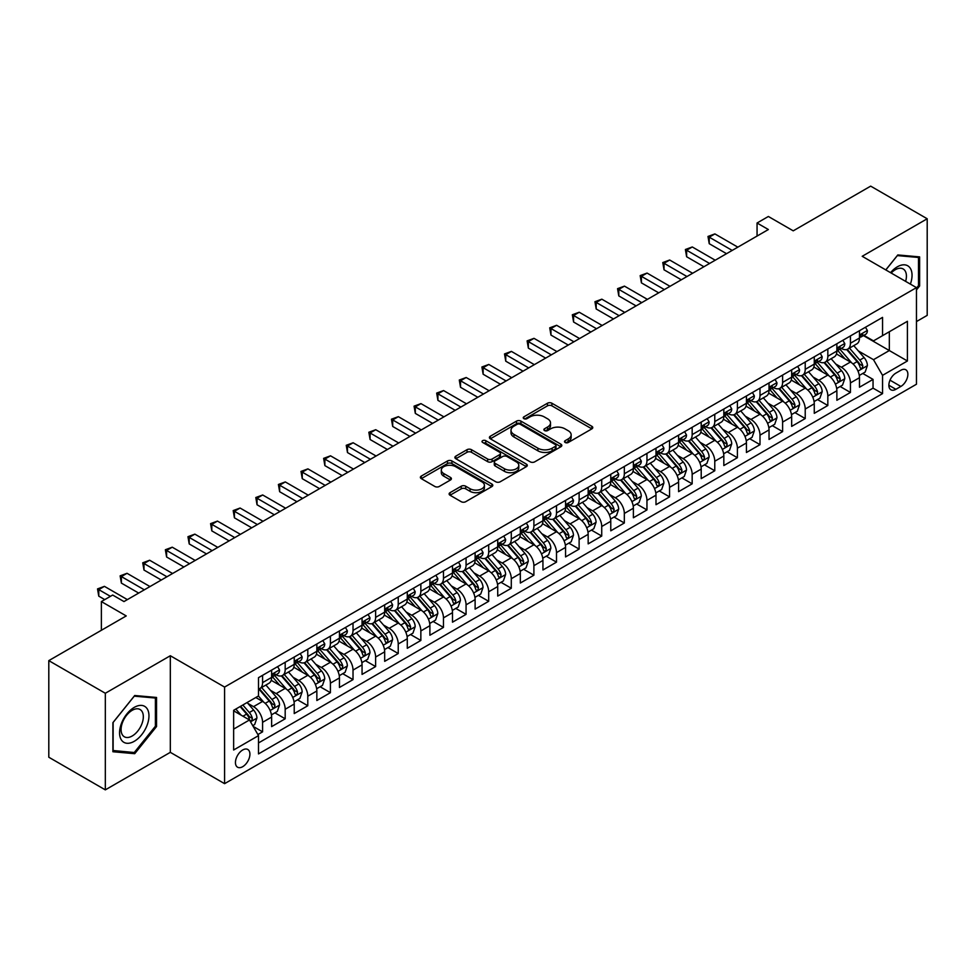 <?xml version="1.0" encoding="UTF-8"?>
<svg xmlns="http://www.w3.org/2000/svg" width="976" height="976" viewBox="0 0 976 976"><rect width="100%" height="100%" fill="white"/><g stroke="black" fill="none" stroke-linecap="round" stroke-linejoin="round"><path stroke-width="1.46" d="M565.165 442.482A2.196 1.269 0 0 0 568.276 442.482L591.846 428.867A3.135 1.818 0 0 0 592.774 427.586A3.135 1.818 0 0 0 591.846 426.305L551.904 403.234A3.135 1.818 0 0 0 547.463 403.234L523.88 416.85A2.196 1.269 0 0 0 523.246 417.752A2.196 1.269 0 0 0 523.88 418.643A2.196 1.269 0 0 0 526.991 418.643L530.041 416.886A10.041 5.795 0 0 1 544.242 416.886L547.573 418.802A10.041 5.795 0 0 1 550.513 422.913A10.041 5.795 0 0 1 547.573 427.012L544.523 428.769A2.196 1.269 0 0 0 543.876 429.672A2.196 1.269 0 0 0 544.523 430.562A2.196 1.269 0 0 0 547.634 430.562L550.684 428.806A10.041 5.795 0 0 1 564.884 428.806L568.215 430.721A10.041 5.795 0 0 1 571.155 434.82A10.041 5.795 0 0 1 568.215 438.919L565.165 440.688A2.196 1.269 0 0 0 564.518 441.579A2.196 1.269 0 0 0 565.165 442.482L565.165 440.688M242.682 766.697A10.236 5.905 120 0 0 249.368 757.681A10.236 5.905 120 0 0 247.794 749.483A10.236 5.905 120 0 0 242.682 749.995A10.236 5.905 120 0 0 235.997 759.011A10.236 5.905 120 0 0 237.571 767.209A10.236 5.905 120 0 0 242.682 766.697M450.034 492.673A3.135 1.818 0 0 0 449.119 493.954A3.135 1.818 0 0 0 450.034 495.235L461.245 501.713A3.135 1.818 0 0 0 465.686 501.713L491.867 486.585A3.135 1.818 0 0 0 492.795 485.304A3.135 1.818 0 0 0 491.867 484.023L451.925 460.965A3.135 1.818 0 0 0 447.484 460.965L421.29 476.081A3.135 1.818 0 0 0 420.375 477.362A3.135 1.818 0 0 0 421.29 478.643L434.832 486.463A3.135 1.818 0 0 0 439.273 486.463L450.485 479.985A3.135 1.818 0 0 0 451.4 478.704A3.135 1.818 0 0 0 450.485 477.423L443.763 473.555A8.394 4.843 0 0 1 441.311 470.127A8.394 4.843 0 0 1 446.496 465.65A8.394 4.843 0 0 1 455.646 466.699L481.937 481.876A8.394 4.843 0 0 1 484.401 485.304A8.394 4.843 0 0 1 479.216 489.781A8.394 4.843 0 0 1 470.066 488.732L465.686 486.207A3.135 1.818 0 0 0 461.245 486.207L450.034 492.673L450.034 495.235L461.245 488.817L461.245 486.207M916.464 321.568L927.2 315.37L927.2 218.77L870.677 186.135L793.232 230.836L768.368 216.477L757.059 223.004L768.368 229.531L123.976 601.57L112.679 595.043L101.37 601.57L101.37 630.289M105.323 693.265L105.323 789.865L170.324 752.337L170.324 655.738L105.323 693.265L48.8 660.63L126.233 615.929L101.37 601.57M170.324 655.738L224.59 687.067L916.464 287.627L916.464 384.227L224.59 783.667L224.59 687.067M927.2 218.77L862.198 256.298L916.464 287.627M530.261 461.855A3.135 1.818 0 0 0 534.702 461.855L560.895 446.74A3.135 1.818 0 0 0 561.81 445.459A3.135 1.818 0 0 0 560.895 444.178L520.94 421.12A3.135 1.818 0 0 0 516.499 421.12L490.318 436.235A3.135 1.818 0 0 0 489.403 437.516A3.135 1.818 0 0 0 490.318 438.797L530.261 461.855M483.535 442.958A2.196 1.269 0 0 1 485.767 443.263L485.767 440.652L526.381 464.1A3.135 1.818 0 0 1 527.296 465.381A3.135 1.818 0 0 1 526.381 466.662L500.188 481.778A3.135 1.818 0 0 1 495.759 481.778L455.804 458.72L455.804 456.158A3.135 1.818 0 0 0 454.889 457.439A3.135 1.818 0 0 0 455.804 458.72M455.804 456.158L467.016 449.692A3.135 1.818 0 0 1 471.457 449.692L487.658 459.037A3.135 1.818 0 0 0 492.087 459.037L499.529 454.743A3.135 1.818 0 0 0 500.444 453.462A3.135 1.818 0 0 0 499.529 452.181L482.656 442.445A2.196 1.269 0 0 1 482.022 441.555A2.196 1.269 0 0 1 483.376 440.383A2.196 1.269 0 0 1 485.767 440.652M105.323 789.865L48.8 757.23L48.8 660.63M257.884 734.55L262.581 731.841L253.199 726.425M247.855 703.379L253.528 706.648A12.786 7.381 60 0 1 262.581 722.313L271.621 717.092L271.621 726.62L285.187 718.787L274.903 712.846M270.462 690.325L276.147 693.594A12.786 7.381 60 0 1 285.187 709.259L294.227 704.038L294.227 713.566L307.794 705.733L297.509 699.792M293.081 677.271L298.754 680.54A12.786 7.381 60 0 1 307.794 696.205L316.846 690.984L316.846 700.512L330.413 692.679L320.116 686.75M315.687 664.217L321.36 667.486A12.786 7.381 60 0 1 330.413 683.151L339.453 677.93L339.453 687.458L353.019 679.625L342.735 673.696M338.294 651.163L343.979 654.432A12.786 7.381 60 0 1 353.019 670.097L362.059 664.876L362.059 674.404L375.626 666.571L365.341 660.642M360.913 638.109L366.586 641.378A12.786 7.381 60 0 1 375.626 657.043L384.678 651.822L384.678 661.35L398.232 653.517L387.948 647.588M383.519 625.055L389.192 628.324A12.786 7.381 60 0 1 398.232 643.989L407.285 638.768L407.285 648.296L420.851 640.463L410.567 634.534M406.126 612.001L411.799 615.27A12.786 7.381 60 0 1 420.851 630.935L429.891 625.714L429.891 635.242L443.458 627.409L433.173 621.48M428.732 598.947L434.418 602.216A12.786 7.381 60 0 1 443.458 617.881L452.498 612.66L452.498 622.188L466.064 614.355L455.78 608.426M451.351 585.893L457.024 589.162A12.786 7.381 60 0 1 466.064 604.827L475.117 599.606L475.117 609.134L488.683 601.301L478.386 595.372M473.958 572.839L479.631 576.108A12.786 7.381 60 0 1 488.683 591.773L497.723 586.552L497.723 596.08L511.29 588.26L501.005 582.318M496.564 559.785L502.25 563.054A12.786 7.381 60 0 1 511.29 578.719L520.33 573.498L520.33 583.038L533.896 575.206L523.612 569.264M519.183 546.731L524.856 550A12.786 7.381 60 0 1 533.896 565.665L542.937 560.444L542.937 569.984L556.503 562.152L546.218 556.21M541.79 533.677L547.463 536.946A12.786 7.381 60 0 1 556.503 552.611L565.555 547.39L565.555 556.93L579.122 549.098L568.825 543.156M564.396 520.623L570.069 523.892A12.786 7.381 60 0 1 579.122 539.557L588.162 534.336L588.162 543.876L601.728 536.044L591.444 530.102M587.003 507.569L592.688 510.838A12.786 7.381 60 0 1 601.728 526.503L610.769 521.282L610.769 530.822L624.335 522.99L614.05 517.048M609.622 494.515L615.295 497.784A12.786 7.381 60 0 1 624.335 513.449L633.387 508.228L633.387 517.768L646.954 509.936L636.657 503.994M632.228 481.461L637.901 484.743A12.786 7.381 60 0 1 646.954 500.407L655.994 495.186L655.994 504.714L669.56 496.882L659.276 490.94M654.835 468.407L660.52 471.689A12.786 7.381 60 0 1 669.56 487.353L678.601 482.132L678.601 491.66L692.167 483.828L681.882 477.886M677.454 455.353L683.127 458.635A12.786 7.381 60 0 1 692.167 474.299L701.207 469.078L701.207 478.606L714.774 470.774L704.489 464.832M700.06 442.299L705.733 445.581A12.786 7.381 60 0 1 714.774 461.245L723.826 456.024L723.826 465.552L737.392 457.72L727.096 451.778M722.667 429.245L728.34 432.527A12.786 7.381 60 0 1 737.392 448.191L746.433 442.97L746.433 452.498L759.999 444.666L749.714 438.724M745.274 416.191L750.959 419.473A12.786 7.381 60 0 1 759.999 435.137L769.039 429.916L769.039 439.444L782.606 431.612L772.321 425.67M767.892 403.137L773.565 406.419A12.786 7.381 60 0 1 782.606 422.083L791.658 416.862L791.658 426.39L805.224 418.558L794.928 412.616M790.499 390.083L796.172 393.365A12.786 7.381 60 0 1 805.224 409.029L814.265 403.808L814.265 413.336L827.831 405.504L817.546 399.562M813.106 377.029L818.791 380.311A12.786 7.381 60 0 1 827.831 395.975L836.871 390.754L836.871 400.282L850.438 392.45L850.438 382.921A12.786 7.381 -120 0 0 841.397 367.257L835.712 363.975M840.153 386.508L850.438 392.45M271.621 717.092A12.786 7.381 -120 0 0 262.581 701.427L255.797 697.511M294.227 704.038A12.786 7.381 -120 0 0 285.187 688.373L271.206 680.309M316.846 690.984A12.786 7.381 -120 0 0 307.794 675.319L293.813 667.255M339.453 677.93A12.786 7.381 -120 0 0 330.413 662.265L316.431 654.201M362.059 664.876A12.786 7.381 -120 0 0 353.019 649.211L339.038 641.147M384.678 651.822A12.786 7.381 -120 0 0 375.626 636.157L361.645 628.093M407.285 638.768A12.786 7.381 -120 0 0 398.232 623.103L384.251 615.039M429.891 625.714A12.786 7.381 -120 0 0 420.851 610.049L406.87 601.985M452.498 612.66A12.786 7.381 -120 0 0 443.458 596.995L429.477 588.931M475.117 599.606A12.786 7.381 -120 0 0 466.064 583.941L452.083 575.877M497.723 586.552A12.786 7.381 -120 0 0 488.683 570.887L474.69 562.823M520.33 573.498A12.786 7.381 -120 0 0 511.29 557.833L497.309 549.769M542.937 560.444A12.786 7.381 -120 0 0 533.896 544.779L519.915 536.715M565.555 547.39A12.786 7.381 -120 0 0 556.503 531.725L542.522 523.661M588.162 534.336A12.786 7.381 -120 0 0 579.122 518.671L565.141 510.607M610.769 521.282A12.786 7.381 -120 0 0 601.728 505.617L587.747 497.553M633.387 508.228A12.786 7.381 -120 0 0 624.335 492.575L610.354 484.499M655.994 495.186A12.786 7.381 -120 0 0 646.954 479.521L632.96 471.445M678.601 482.132A12.786 7.381 -120 0 0 669.56 466.467L655.579 458.391M701.207 469.078A12.786 7.381 -120 0 0 692.167 453.413L678.186 445.337M723.826 456.024A12.786 7.381 -120 0 0 714.774 440.359L700.792 432.283M746.433 442.97A12.786 7.381 -120 0 0 737.392 427.305L723.411 419.229M769.039 429.916A12.786 7.381 -120 0 0 759.999 414.251L746.018 406.175M791.658 416.862A12.786 7.381 -120 0 0 782.606 401.197L768.624 393.121M814.265 403.808A12.786 7.381 -120 0 0 805.224 388.143L791.231 380.067M836.871 390.754A12.786 7.381 -120 0 0 827.831 375.089L813.85 367.013M900.86 370.258L895.883 373.125A9.906 5.722 120 0 0 889.404 381.86A9.906 5.722 120 0 0 890.929 389.802A9.906 5.722 120 0 0 895.883 389.314L900.86 386.447A9.906 5.722 120 0 0 907.338 377.712A9.906 5.722 120 0 0 905.813 369.77A9.906 5.722 120 0 0 900.86 370.258M233.642 729.109L249.466 719.971L258.506 735.636L258.506 753.911L882.548 393.621L882.548 375.345L873.496 359.68L858.331 350.921M258.506 735.636L233.642 749.995L233.642 710.308L258.506 695.949L258.506 677.673L882.548 317.383L882.548 335.659L907.412 321.299L907.412 360.986L882.548 375.345M276.025 674.733L276.147 674.794A12.786 7.381 60 0 0 282.54 675.429L291.58 670.207A12.786 7.381 -120 0 0 294.227 664.351L294.227 657.043M298.632 661.679L298.754 661.74A12.786 7.381 60 0 0 305.146 662.375L314.199 657.153A12.786 7.381 -120 0 0 316.846 651.297L316.846 643.989M321.25 648.625L321.36 648.686A12.786 7.381 60 0 0 327.753 649.321L336.805 644.099A12.786 7.381 -120 0 0 339.453 638.243L339.453 630.935M343.857 635.571L343.979 635.632A12.786 7.381 60 0 0 350.372 636.267L359.412 631.045A12.786 7.381 -120 0 0 362.059 625.189L362.059 617.881M366.464 622.517L366.586 622.59A12.786 7.381 60 0 0 372.978 623.213L382.019 617.991A12.786 7.381 -120 0 0 384.678 612.147L384.678 604.827M389.07 609.463L389.192 609.536A12.786 7.381 60 0 0 395.585 610.159L404.637 604.937A12.786 7.381 -120 0 0 407.285 599.093L407.285 591.773M411.689 596.409L411.799 596.482A12.786 7.381 60 0 0 418.204 597.105L427.244 591.883A12.786 7.381 -120 0 0 429.891 586.039L429.891 578.719M434.296 583.355L434.418 583.428A12.786 7.381 60 0 0 440.81 584.051L449.851 578.829A12.786 7.381 -120 0 0 452.498 572.985L452.498 565.665M456.902 570.301L457.024 570.374A12.786 7.381 60 0 0 463.417 571.009L472.469 565.787A12.786 7.381 -120 0 0 475.117 559.931L475.117 552.611M479.521 557.247L479.631 557.32A12.786 7.381 60 0 0 486.024 557.955L495.076 552.733A12.786 7.381 -120 0 0 497.723 546.877L497.723 539.557M502.128 544.193L502.25 544.266A12.786 7.381 60 0 0 508.642 544.901L517.683 539.679A12.786 7.381 -120 0 0 520.33 533.823L520.33 526.503M524.734 531.139L524.856 531.212A12.786 7.381 60 0 0 531.249 531.847L540.289 526.625A12.786 7.381 -120 0 0 542.937 520.769L542.937 513.449M547.341 518.085L547.463 518.158A12.786 7.381 60 0 0 553.856 518.793L562.908 513.571A12.786 7.381 -120 0 0 565.555 507.715L565.555 500.395M569.96 505.031L570.069 505.104A12.786 7.381 60 0 0 576.474 505.739L585.515 500.517A12.786 7.381 -120 0 0 588.162 494.661L588.162 487.341M592.566 491.977L592.688 492.05A12.786 7.381 60 0 0 599.081 492.685L608.121 487.463A12.786 7.381 -120 0 0 610.769 481.607L610.769 474.287M615.173 478.923L615.295 478.996A12.786 7.381 60 0 0 621.688 479.631L630.728 474.409A12.786 7.381 -120 0 0 633.387 468.553L633.387 461.233M637.792 465.869L637.901 465.942A12.786 7.381 60 0 0 644.294 466.577L653.347 461.355A12.786 7.381 -120 0 0 655.994 455.499L655.994 448.191M660.398 452.815L660.52 452.888A12.786 7.381 60 0 0 666.913 453.523L675.953 448.301A12.786 7.381 -120 0 0 678.601 442.445L678.601 435.137M683.005 439.761L683.127 439.834A12.786 7.381 60 0 0 689.52 440.469L698.56 435.247A12.786 7.381 -120 0 0 701.207 429.391L701.207 422.083M705.611 426.707L705.733 426.78A12.786 7.381 60 0 0 712.126 427.415L721.179 422.193A12.786 7.381 -120 0 0 723.826 416.337L723.826 409.029M728.23 413.653L728.34 413.726A12.786 7.381 60 0 0 734.745 414.361L743.785 409.139A12.786 7.381 -120 0 0 746.433 403.283L746.433 395.975M750.837 400.599L750.959 400.672A12.786 7.381 60 0 0 757.352 401.307L766.392 396.085A12.786 7.381 -120 0 0 769.039 390.229L769.039 382.921M773.443 387.545L773.565 387.618A12.786 7.381 60 0 0 779.958 388.253L788.998 383.031A12.786 7.381 -120 0 0 791.658 377.175L791.658 369.867M796.062 374.491L796.172 374.564A12.786 7.381 60 0 0 802.565 375.199L811.617 369.977A12.786 7.381 -120 0 0 814.265 364.121L814.265 356.813M818.669 361.437L818.791 361.51A12.786 7.381 60 0 0 825.184 362.145L834.224 356.923A12.786 7.381 -120 0 0 836.871 351.067L836.871 343.759M258.506 742.943L873.044 388.143L873.044 379.396L859.478 387.228L859.478 377.7A12.786 7.381 -120 0 0 850.438 362.035L836.456 353.959M841.275 348.383L841.397 348.456A12.786 7.381 -120 0 0 847.79 349.091A12.786 7.381 -120 0 0 850.438 343.235L850.438 335.927M847.79 349.091L856.83 343.869A12.786 7.381 -120 0 0 859.478 338.013L859.478 330.705M262.581 675.319L262.581 682.627A12.786 7.381 60 0 1 259.933 688.483A12.786 7.381 60 0 1 258.506 689.007M259.933 688.483L268.973 683.261A12.786 7.381 -120 0 0 271.621 677.405L271.621 670.097M285.187 662.265L285.187 669.573A12.786 7.381 60 0 1 282.54 675.429M307.794 649.211L307.794 656.519A12.786 7.381 60 0 1 305.146 662.375M330.413 636.157L330.413 643.465A12.786 7.381 60 0 1 327.753 649.321M353.019 623.103L353.019 630.411A12.786 7.381 60 0 1 350.372 636.267M375.626 610.049L375.626 617.369A12.786 7.381 60 0 1 372.978 623.213M398.232 596.995L398.232 604.315A12.786 7.381 60 0 1 395.585 610.159M420.851 583.941L420.851 591.261A12.786 7.381 60 0 1 418.204 597.105M443.458 570.887L443.458 578.207A12.786 7.381 60 0 1 440.81 584.051M466.064 557.833L466.064 565.153A12.786 7.381 60 0 1 463.417 571.009M488.683 544.779L488.683 552.099A12.786 7.381 60 0 1 486.024 557.955M511.29 531.725L511.29 539.045A12.786 7.381 60 0 1 508.642 544.901M533.896 518.671L533.896 525.991A12.786 7.381 60 0 1 531.249 531.847M556.503 505.617L556.503 512.937A12.786 7.381 60 0 1 553.856 518.793M579.122 492.563L579.122 499.883A12.786 7.381 60 0 1 576.474 505.739M601.728 479.509L601.728 486.829A12.786 7.381 60 0 1 599.081 492.685M624.335 466.455L624.335 473.775A12.786 7.381 60 0 1 621.688 479.631M646.954 453.413L646.954 460.721A12.786 7.381 60 0 1 644.294 466.577M669.56 440.359L669.56 447.667A12.786 7.381 60 0 1 666.913 453.523M692.167 427.305L692.167 434.613A12.786 7.381 60 0 1 689.52 440.469M714.774 414.251L714.774 421.559A12.786 7.381 60 0 1 712.126 427.415M737.392 401.197L737.392 408.505A12.786 7.381 60 0 1 734.745 414.361M759.999 388.143L759.999 395.451A12.786 7.381 60 0 1 757.352 401.307M782.606 375.089L782.606 382.397A12.786 7.381 60 0 1 779.958 388.253M805.224 362.035L805.224 369.343A12.786 7.381 60 0 1 802.565 375.199M827.831 348.981L827.831 356.289A12.786 7.381 60 0 1 825.184 362.145M827.831 395.975L827.831 405.504M805.224 409.029L805.224 418.558M782.606 422.083L782.606 431.612M759.999 435.137L759.999 444.666M737.392 448.191L737.392 457.72M714.774 461.245L714.774 470.774M692.167 474.299L692.167 483.828M669.56 487.353L669.56 496.882M646.954 500.407L646.954 509.936M624.335 513.449L624.335 522.99M601.728 526.503L601.728 536.044M579.122 539.557L579.122 549.098M556.503 552.611L556.503 562.152M533.896 565.665L533.896 575.206M511.29 578.719L511.29 588.26M488.683 591.773L488.683 601.301M466.064 604.827L466.064 614.355M443.458 617.881L443.458 627.409M420.851 630.935L420.851 640.463M398.232 643.989L398.232 653.517M375.626 657.043L375.626 666.571M353.019 670.097L353.019 679.625M330.413 683.151L330.413 692.679M307.794 696.205L307.794 705.733M285.187 709.259L285.187 718.787M262.581 722.313L262.581 731.841M249.466 719.971L233.642 710.833M873.496 359.68L889.331 350.543L889.331 331.742L907.412 321.299M863.431 335.598L907.412 360.986M863.882 335.329L873.496 340.88L882.548 335.659M170.324 752.337L224.59 783.667M757.059 223.004L757.059 236.058M862.76 373.454L873.044 379.396M873.044 388.143L882.548 393.621M916.464 289.921L919.624 285.98L919.624 256.895L897.81 254.943L885.781 269.913M112.899 751.74L134.712 753.692L156.538 726.547L156.538 697.462L134.712 695.51L112.899 722.655L112.899 751.74M918.489 285.334L919.624 285.98M155.404 725.9L156.538 726.547M132.419 752.362L134.712 753.692M566.043 442.787L568.215 441.53A10.041 5.795 0 0 0 571.155 437.431L571.155 434.82M550.513 422.913L550.513 425.524A10.041 5.795 0 0 1 547.573 429.623L545.401 430.867M591.846 426.305L591.846 428.867L551.904 405.845A3.135 1.818 0 0 0 547.463 405.845L524.759 418.96M560.846 446.764L520.94 423.73A3.135 1.818 0 0 0 516.499 423.73L490.355 438.822M555.344 446.361A2.196 1.269 0 0 0 555.991 445.459A2.196 1.269 0 0 0 555.344 444.556L520.281 424.316A2.196 1.269 0 0 0 517.17 424.316L513.949 426.17A10.041 5.795 0 0 0 511.009 430.27A10.041 5.795 0 0 0 513.949 434.381L537.922 448.216A10.041 5.795 0 0 0 552.123 448.216L555.344 446.361L555.344 448.972A2.196 1.269 0 0 0 555.991 448.069L555.991 445.459M511.009 430.27L511.009 432.88A10.041 5.795 0 0 0 513.949 436.992L513.949 434.381M555.344 448.972L552.123 450.827A10.041 5.795 0 0 1 537.922 450.827L513.949 436.992M455.853 458.744L467.016 452.303L467.016 449.692M500.444 453.462L500.444 456.073A3.135 1.818 0 0 1 499.529 457.354L492.087 461.648A3.135 1.818 0 0 1 487.658 461.648L471.457 452.303A3.135 1.818 0 0 0 467.016 452.303M485.767 443.263L526.345 466.687M504.47 468.748A8.394 4.843 0 0 0 513.62 469.798A8.394 4.843 0 0 0 518.793 465.32A8.394 4.843 0 0 0 516.341 461.892L507.069 456.536A3.135 1.818 0 0 0 502.64 456.536L495.198 460.831A3.135 1.818 0 0 0 494.283 462.112A3.135 1.818 0 0 0 495.198 463.393L504.47 468.748L504.47 471.359A8.394 4.843 0 0 0 513.62 472.408A8.394 4.843 0 0 0 518.793 467.931L518.793 465.32M494.283 462.112L494.283 464.722A3.135 1.818 0 0 0 495.198 466.003L495.198 463.393M504.47 471.359L495.198 466.003M484.401 485.304L484.401 487.915A8.394 4.843 0 0 1 479.216 492.392A8.394 4.843 0 0 1 470.066 491.343L465.686 488.817A3.135 1.818 0 0 0 461.245 488.817M441.311 470.127L441.311 472.738A8.394 4.843 0 0 0 443.763 476.166L443.763 473.555M450.436 480.009L443.763 476.166M491.867 484.023L491.867 486.585L451.925 463.576A3.135 1.818 0 0 0 447.484 463.576L421.339 478.667M859.295 375.455L865.139 372.088L867.396 365.561A8.479 4.892 -120 0 0 864.102 357.594L853.768 345.638M851.694 362.852L839.885 349.188M844.972 358.875L838.128 350.945A20.301 11.724 -120 0 0 837.493 350.238M846.643 349.542L857.087 361.645A8.479 4.892 60 0 1 860.112 367.488C861.381 369.184 862.284 368.66 862.821 365.915A8.479 4.892 -120 0 0 859.795 360.083L849.474 348.115M847.253 349.347L858.477 362.352A4.319 2.489 60 0 1 859.563 364.036L862.821 365.915M860.112 367.488L860.722 368.489M865.48 327.241L867.396 330.571A8.479 4.892 60 0 1 865.639 334.317L861.344 336.805A8.479 4.892 -120 0 0 862.821 334.853L862.638 334.097M732.183 250.417L709.235 237.168L714.896 233.911L737.844 247.16M859.771 337.196L859.795 337.196A8.479 4.892 -120 0 0 861.344 336.805M861.723 334.219L862.821 334.853C862.284 333.572 861.381 334.097 860.112 336.415A8.479 4.892 60 0 1 859.478 337.623M726.534 253.687L709.235 243.695L709.235 237.168L707.99 236.448L714.896 233.911M709.235 243.695L707.99 236.448M910.376 284.114A20.789 12.005 120 0 0 897.359 266.802A20.789 12.005 120 0 0 890.551 272.658M905.63 281.369A15.738 9.089 120 0 0 903.166 268.961A15.738 9.089 120 0 0 895.297 269.73A15.738 9.089 120 0 0 891.173 273.024M885.818 269.937L897.359 255.59L918.489 257.469L918.489 285.663L916.464 288.188M917.098 256.664L918.489 257.469M146.998 725.473A20.789 12.005 120 0 0 141.618 705.404A20.789 12.005 120 0 0 121.536 723.204A20.789 12.005 120 0 0 126.917 743.273A20.789 12.005 120 0 0 146.998 725.473M141.837 724.009A15.738 9.089 120 0 0 140.068 709.515A15.738 9.089 120 0 0 122.573 722.289A15.738 9.089 120 0 0 124.342 736.782A15.738 9.089 120 0 0 141.837 724.009M113.131 750.642L113.131 722.447L134.261 696.156L155.404 698.035L155.404 726.229L134.261 752.52L112.899 750.507M154.001 697.23L155.404 698.035M836.688 388.509L842.52 385.142L844.789 378.615A8.479 4.892 -120 0 0 841.483 370.648L831.149 358.692M829.088 375.906L817.278 362.242M822.365 371.929L815.509 363.999A20.301 11.724 -120 0 0 814.887 363.292M824.025 362.596L834.48 374.699A8.479 4.892 60 0 1 837.493 380.542C838.774 382.238 839.677 381.714 840.214 378.969A8.479 4.892 -120 0 0 837.188 373.137L826.855 361.169M824.647 362.401L835.871 375.406A4.319 2.489 60 0 1 836.957 377.09L840.214 378.969M837.493 380.542L838.116 381.543M814.069 401.563L819.913 398.196L822.17 391.657A8.479 4.892 -120 0 0 818.876 383.702L808.543 371.746M806.481 388.96L794.671 375.296M799.759 384.983L792.902 377.053A20.301 11.724 -120 0 0 792.28 376.346M801.418 375.65L811.861 387.753A8.479 4.892 60 0 1 814.887 393.596C816.156 395.292 817.071 394.768 817.595 392.023A8.479 4.892 -120 0 0 814.582 386.191L804.248 374.223M802.028 375.455L813.264 388.46A4.319 2.489 60 0 1 814.35 390.144L817.595 392.023M814.887 393.596L815.509 394.597M791.463 414.617L797.307 411.25L799.564 404.711A8.479 4.892 -120 0 0 796.27 396.756L785.936 384.8M783.862 402.014L772.053 388.35M777.152 398.037L770.296 390.107A20.301 11.724 -120 0 0 769.661 389.4M778.811 388.704L789.255 400.807A8.479 4.892 60 0 1 792.28 406.638C793.549 408.346 794.452 407.822 794.989 405.077A8.479 4.892 -120 0 0 791.975 399.245L781.642 387.277M779.421 388.509L790.645 401.514A4.319 2.489 60 0 1 791.743 403.198L794.989 405.077M792.28 406.638L792.89 407.651M768.856 427.671L774.7 424.304L776.957 417.765A8.479 4.892 -120 0 0 773.651 409.81L763.33 397.854M761.256 415.068L749.446 401.404M754.533 411.091L747.689 403.161A20.301 11.724 -120 0 0 747.055 402.454M756.193 401.758L766.648 413.861A8.479 4.892 60 0 1 769.674 419.692C770.942 421.4 771.845 420.876 772.382 418.131A8.479 4.892 -120 0 0 769.356 412.299L759.035 400.331M756.815 401.563L768.039 414.568A4.319 2.489 60 0 1 769.125 416.252L772.382 418.131M769.674 419.692L770.284 420.705M842.861 340.295L844.789 343.625A8.479 4.892 60 0 1 843.032 347.371L838.738 349.859A8.479 4.892 -120 0 0 840.214 347.907L840.031 347.151M709.576 263.471L686.628 250.222L692.277 246.965L715.225 260.214M837.152 350.25L837.188 350.25A8.479 4.892 -120 0 0 838.738 349.859M839.116 347.273L840.214 347.907C839.677 346.626 838.774 347.151 837.493 349.469A8.479 4.892 60 0 1 836.871 350.677M703.928 266.741L686.628 256.749L686.628 250.222L685.384 249.502L692.277 246.965M686.628 256.749L685.384 249.502M820.255 353.349L822.17 356.679A8.479 4.892 60 0 1 820.426 360.425L816.131 362.913A8.479 4.892 -120 0 0 817.595 360.961L817.424 360.205M686.97 276.525L664.022 263.276L669.67 260.019L692.618 273.268M814.545 363.304L814.582 363.304A8.479 4.892 -120 0 0 816.131 362.913M816.509 360.327L817.595 360.961C817.071 359.68 816.168 360.205 814.887 362.523A8.479 4.892 60 0 1 814.265 363.731M681.321 279.795L664.022 269.803L664.022 263.276L662.777 262.556L669.67 260.019M664.022 269.803L662.777 262.556M797.648 366.403L799.564 369.733A8.479 4.892 60 0 1 797.807 373.479L793.512 375.955A8.479 4.892 -120 0 0 794.989 374.015L794.818 373.259M664.363 289.579L641.415 276.33L647.064 273.073L670.012 286.322M791.939 376.358L791.975 376.358A8.479 4.892 -120 0 0 793.512 375.955M793.903 373.381L794.989 374.015C794.464 372.734 793.549 373.259 792.28 375.577A8.479 4.892 60 0 1 791.658 376.785M658.702 292.849L641.415 282.857L641.415 276.33L640.171 275.61L647.064 273.073M641.415 282.857L640.171 275.61M775.029 379.457L776.957 382.787A8.479 4.892 60 0 1 775.2 386.533L770.906 389.009A8.479 4.892 -120 0 0 772.382 387.057L772.199 386.313M641.744 302.633L618.796 289.384L624.457 286.127L647.405 299.376M769.32 389.412L769.356 389.412A8.479 4.892 -120 0 0 770.906 389.009M771.284 386.435L772.382 387.057C771.845 385.788 770.942 386.313 769.674 388.631A8.479 4.892 60 0 1 769.039 389.839M636.096 305.903L618.796 295.911L618.796 289.384L617.552 288.664L624.457 286.127M618.796 295.911L617.552 288.664M746.237 440.725L752.081 437.346L754.35 430.819A8.479 4.892 -120 0 0 751.044 422.864L740.711 410.908M738.649 428.122L726.839 414.458M731.927 424.145L725.07 416.215A20.301 11.724 -120 0 0 724.448 415.508M733.586 414.812L744.041 426.915A8.479 4.892 60 0 1 747.055 432.746C748.336 434.454 749.239 433.93 749.775 431.185A8.479 4.892 -120 0 0 746.75 425.353L736.416 413.385M734.196 414.617L745.432 427.622A4.319 2.489 60 0 1 746.518 429.306L749.775 431.185M747.055 432.746L747.677 433.759M752.423 392.511L754.35 395.841A8.479 4.892 60 0 1 752.594 399.587L748.299 402.063A8.479 4.892 -120 0 0 749.775 400.111L749.592 399.367M619.138 315.687L596.19 302.438L601.838 299.181L624.786 312.43M746.713 402.466L746.75 402.466A8.479 4.892 -120 0 0 748.299 402.063M748.677 399.489L749.775 400.111C749.239 398.842 748.336 399.367 747.055 401.685A8.479 4.892 60 0 1 746.433 402.893M613.489 318.957L596.19 308.965L596.19 302.438L594.945 301.718L601.838 299.181M596.19 308.965L594.945 301.718M723.631 453.779L729.475 450.4L731.732 443.873A8.479 4.892 -120 0 0 728.438 435.918L718.104 423.962M716.03 441.176L704.233 427.512M709.32 437.199L702.464 429.269A20.301 11.724 -120 0 0 701.829 428.562M710.979 427.866L721.423 439.969A8.479 4.892 60 0 1 724.448 445.8C725.717 447.508 726.62 446.984 727.157 444.239A8.479 4.892 -120 0 0 724.143 438.407L713.81 426.439M711.589 427.671L722.826 440.676A4.319 2.489 60 0 1 723.911 442.36L727.157 444.239M724.448 445.8L725.058 446.813M729.816 405.565L731.732 408.895A8.479 4.892 60 0 1 729.987 412.641L725.68 415.117A8.479 4.892 -120 0 0 727.157 413.165L726.986 412.421M596.531 328.741L573.583 315.492L579.232 312.235L602.18 325.484M724.107 415.52L724.143 415.52A8.479 4.892 -120 0 0 725.68 415.117M726.071 412.543L727.157 413.165C726.632 411.896 725.729 412.421 724.448 414.739A8.479 4.892 60 0 1 723.826 415.947M590.87 332.011L573.583 322.019L573.583 315.492L572.339 314.772L579.232 312.235M573.583 322.019L572.339 314.772M701.024 466.833L706.868 463.454L709.125 456.927A8.479 4.892 -120 0 0 705.831 448.972L695.498 437.016M693.424 454.23L681.614 440.566M686.701 450.253L679.857 442.323A20.301 11.724 -120 0 0 679.223 441.616M688.373 440.92L698.816 453.023A8.479 4.892 60 0 1 701.842 458.854C703.11 460.562 704.013 460.038 704.55 457.293A8.479 4.892 -120 0 0 701.524 451.461L691.203 439.493M688.983 440.725L700.207 453.73A4.319 2.489 60 0 1 701.293 455.414L704.55 457.293M701.842 458.854L702.452 459.867M707.21 418.619L709.125 421.949A8.479 4.892 60 0 1 707.368 425.695L703.074 428.171A8.479 4.892 -120 0 0 704.55 426.219L704.367 425.475M573.912 341.795L550.964 328.546L556.625 325.289L579.573 338.538M701.5 428.574L701.524 428.574A8.479 4.892 -120 0 0 703.074 428.171M703.452 425.597L704.55 426.219C704.013 424.95 703.11 425.475 701.842 427.793A8.479 4.892 60 0 1 701.207 429.001M568.264 345.065L550.964 335.073L550.964 328.546L549.72 327.826L556.625 325.289M550.964 335.073L549.72 327.826M678.418 479.887L684.249 476.508L686.518 469.981A8.479 4.892 -120 0 0 683.212 462.026L672.891 450.07M670.817 467.284L659.007 453.62M664.095 463.307L657.238 455.377A20.301 11.724 -120 0 0 656.616 454.67M665.754 453.974L676.209 466.077A8.479 4.892 60 0 1 679.223 471.908C680.504 473.616 681.407 473.092 681.943 470.347A8.479 4.892 -120 0 0 678.918 464.515L668.584 452.547M666.376 453.779L677.6 466.784A4.319 2.489 60 0 1 678.686 468.468L681.943 470.347M679.223 471.908L679.845 472.921M684.591 431.673L686.518 435.003A8.479 4.892 60 0 1 684.762 438.749L680.467 441.225A8.479 4.892 -120 0 0 681.943 439.273L681.76 438.529M551.306 354.849L528.358 341.6L534.006 338.343L556.954 351.592M678.881 441.628L678.918 441.628A8.479 4.892 -120 0 0 680.467 441.225M680.845 438.651L681.943 439.273C681.407 438.004 680.504 438.529 679.223 440.847A8.479 4.892 60 0 1 678.601 442.055M545.657 358.119L528.358 348.127L528.358 341.6L527.113 340.88L534.006 338.343M528.358 348.127L527.113 340.88M655.799 492.941L661.643 489.562L663.9 483.035A8.479 4.892 -120 0 0 660.606 475.08L650.272 463.124M648.21 480.338L636.401 466.674M641.488 476.361L634.632 468.431A20.301 11.724 -120 0 0 634.01 467.724M643.147 467.028L653.591 479.131A8.479 4.892 60 0 1 656.616 484.962C657.885 486.67 658.8 486.146 659.325 483.401A8.479 4.892 -120 0 0 656.311 477.569L645.978 465.601M643.757 466.833L654.994 479.838A4.319 2.489 60 0 1 656.079 481.522L659.325 483.401M656.616 484.962L657.238 485.975M661.984 444.727L663.9 448.057A8.479 4.892 60 0 1 662.155 451.803L657.861 454.279A8.479 4.892 -120 0 0 659.325 452.327L659.154 451.583M528.699 367.903L505.751 354.654L511.4 351.397L534.348 364.646M656.275 454.682L656.311 454.682A8.479 4.892 -120 0 0 657.861 454.279M658.239 451.705L659.325 452.327C658.8 451.058 657.897 451.583 656.616 453.901A8.479 4.892 60 0 1 655.994 455.109M523.051 371.173L505.751 361.181L505.751 354.654L504.507 353.934L511.4 351.397M505.751 361.181L504.507 353.934M633.192 505.995L639.036 502.616L641.293 496.089A8.479 4.892 -120 0 0 637.999 488.134L627.666 476.178M625.592 493.392L613.794 479.728M618.882 489.415L612.025 481.485A20.301 11.724 -120 0 0 611.391 480.778M620.541 480.082L630.984 492.185A8.479 4.892 60 0 1 634.01 498.016C635.278 499.724 636.181 499.2 636.718 496.455A8.479 4.892 -120 0 0 633.705 490.623L623.371 478.655M621.151 479.887L632.375 492.892A4.319 2.489 60 0 1 633.473 494.576L636.718 496.455M634.01 498.016L634.62 499.029M639.378 457.781L641.293 461.111A8.479 4.892 60 0 1 639.536 464.857L635.242 467.333A8.479 4.892 -120 0 0 636.718 465.381L636.547 464.637M506.093 380.957L483.144 367.708L488.793 364.451L511.741 377.7M633.668 467.736L633.705 467.736A8.479 4.892 -120 0 0 635.242 467.333M635.632 464.759L636.718 465.381C636.193 464.112 635.278 464.637 634.01 466.955A8.479 4.892 60 0 1 633.387 468.163M500.432 384.227L483.144 374.235L483.144 367.708L481.9 366.988L488.793 364.451M483.144 374.235L481.9 366.988M610.586 519.049L616.429 515.67L618.686 509.143A8.479 4.892 -120 0 0 615.38 501.188L605.059 489.232M602.985 506.446L591.175 492.782M596.263 502.469L589.419 494.539A20.301 11.724 -120 0 0 588.784 493.832M597.922 493.136L608.377 505.239A8.479 4.892 60 0 1 611.403 511.07C612.672 512.778 613.575 512.254 614.111 509.509A8.479 4.892 -120 0 0 611.086 503.677L600.765 491.709M598.544 492.941L609.768 505.946A4.319 2.489 60 0 1 610.854 507.63L614.111 509.509M611.403 511.07L612.013 512.083M616.759 470.835L618.686 474.165A8.479 4.892 60 0 1 616.93 477.911L612.635 480.387A8.479 4.892 -120 0 0 614.111 478.435L613.928 477.691M483.474 394.011L460.526 380.762L466.186 377.505L489.135 390.754M611.061 480.79L611.086 480.79A8.479 4.892 -120 0 0 612.635 480.387M613.013 477.813L614.111 478.435C613.575 477.166 612.672 477.691 611.403 480.009A8.479 4.892 60 0 1 610.769 481.217M477.825 397.281L460.526 387.289L460.526 380.762L459.281 380.042L466.186 377.505M460.526 387.289L459.281 380.042M587.967 532.103L593.811 528.724L596.08 522.197A8.479 4.892 -120 0 0 592.774 514.242L582.44 502.286M580.378 519.5L568.569 505.836M573.656 515.523L566.8 507.593A20.301 11.724 -120 0 0 566.178 506.886M575.315 506.19L585.771 518.293A8.479 4.892 60 0 1 588.784 524.124C590.065 525.832 590.968 525.308 591.505 522.563A8.479 4.892 -120 0 0 588.479 516.719L578.146 504.763M575.938 505.995L587.162 519A4.319 2.489 60 0 1 588.247 520.684L591.505 522.563M588.784 524.124L589.406 525.137M594.152 483.889L596.08 487.219A8.479 4.892 60 0 1 594.323 490.965L590.029 493.441A8.479 4.892 -120 0 0 591.505 491.489L591.322 490.745M460.867 407.065L437.919 393.816L443.568 390.559L466.516 403.808M588.443 493.844L588.479 493.844A8.479 4.892 -120 0 0 590.029 493.441M590.407 490.867L591.505 491.489C590.968 490.22 590.065 490.745 588.784 493.063A8.479 4.892 60 0 1 588.162 494.271M455.219 410.335L437.919 400.343L437.919 393.816L436.675 393.096L443.568 390.559M437.919 400.343L436.675 393.096M565.36 545.157L571.204 541.778L573.461 535.251A8.479 4.892 -120 0 0 570.167 527.296L559.834 515.34M557.76 532.554L545.962 518.89M551.05 528.577L544.193 520.647A20.301 11.724 -120 0 0 543.559 519.94M552.709 519.244L563.152 531.347A8.479 4.892 60 0 1 566.178 537.178C567.446 538.886 568.349 538.362 568.886 535.617A8.479 4.892 -120 0 0 565.873 529.773L555.539 517.817M553.319 519.049L564.555 532.054A4.319 2.489 60 0 1 565.641 533.738L568.886 535.617M566.178 537.178L566.8 538.191M571.546 496.943L573.461 500.273A8.479 4.892 60 0 1 571.716 504.019L567.41 506.495A8.479 4.892 -120 0 0 568.886 504.543L568.715 503.799M438.261 420.119L415.312 406.87L420.961 403.613L443.909 416.862M565.836 506.898L565.873 506.898A8.479 4.892 -120 0 0 567.41 506.495M567.8 503.921L568.886 504.543C568.361 503.274 567.459 503.799 566.178 506.117A8.479 4.892 60 0 1 565.555 507.325M432.6 423.389L415.312 413.397L415.312 406.87L414.068 406.15L420.961 403.613M415.312 413.397L414.068 406.15M542.754 558.211L548.597 554.832L550.854 548.305A8.479 4.892 -120 0 0 547.56 540.35L537.227 528.394M535.153 545.608L523.343 531.944M528.431 541.631L521.587 533.701A20.301 11.724 -120 0 0 520.952 532.994M530.102 532.298L540.545 544.401A8.479 4.892 60 0 1 543.571 550.232C544.84 551.94 545.743 551.416 546.279 548.671A8.479 4.892 -120 0 0 543.254 542.827L532.933 530.871M530.712 532.103L541.936 545.108A4.319 2.489 60 0 1 543.022 546.792L546.279 548.671M543.571 550.232L544.181 551.245M548.939 509.997L550.854 513.327A8.479 4.892 60 0 1 549.098 517.073L544.803 519.549A8.479 4.892 -120 0 0 546.279 517.597L546.096 516.853M415.642 433.173L392.694 419.924L398.354 416.667L421.303 429.916M543.229 519.952L543.254 519.952A8.479 4.892 -120 0 0 544.803 519.549M545.181 516.975L546.279 517.597C545.743 516.328 544.84 516.841 543.571 519.171A8.479 4.892 60 0 1 542.937 520.379M409.993 436.443L392.694 426.451L392.694 419.924L391.449 419.204L398.354 416.667M392.694 426.451L391.449 419.204M520.147 571.265L525.991 567.886L528.248 561.359A8.479 4.892 -120 0 0 524.942 553.404L514.62 541.448M512.546 558.662L500.737 544.998M505.824 554.685L498.968 546.755A20.301 11.724 -120 0 0 498.346 546.048M507.483 545.352L517.939 557.455A8.479 4.892 60 0 1 520.952 563.286C522.233 564.994 523.136 564.47 523.673 561.725A8.479 4.892 -120 0 0 520.647 555.881L510.314 543.925M508.106 545.157L519.33 558.162A4.319 2.489 60 0 1 520.415 559.846L523.673 561.725M520.952 563.286L521.574 564.299M526.32 523.051L528.248 526.381A8.479 4.892 60 0 1 526.491 530.127L522.197 532.603A8.479 4.892 -120 0 0 523.673 530.651L523.49 529.907M393.035 446.227L370.087 432.978L375.736 429.708L398.696 442.97M520.611 533.006L520.647 533.006A8.479 4.892 -120 0 0 522.197 532.603M522.575 530.029L523.673 530.651C523.136 529.382 522.233 529.895 520.952 532.225A8.479 4.892 60 0 1 520.33 533.433M387.387 449.497L370.087 439.505L370.087 432.978L368.843 432.258L375.736 429.708M370.087 439.505L368.843 432.258M497.528 584.319L503.372 580.94L505.629 574.413A8.479 4.892 -120 0 0 502.335 566.458L492.002 554.502M489.94 571.716L478.13 558.052M483.218 567.739L476.361 559.809A20.301 11.724 -120 0 0 475.739 559.102M484.877 558.406L495.32 570.509A8.479 4.892 60 0 1 498.346 576.34C499.627 578.048 500.529 577.524 501.066 574.779A8.479 4.892 -120 0 0 498.041 568.935L487.707 556.979M485.487 558.211L496.723 571.216A4.319 2.489 60 0 1 497.809 572.9L501.066 574.779M498.346 576.34L498.968 577.353M503.714 536.105L505.629 539.435A8.479 4.892 60 0 1 503.884 543.181L499.59 545.657A8.479 4.892 -120 0 0 501.066 543.705L500.883 542.961M370.429 459.281L347.48 446.032L353.129 442.762L376.077 456.012M498.004 546.06L498.041 546.06A8.479 4.892 -120 0 0 499.59 545.657M499.968 543.083L501.066 543.705C500.529 542.436 499.627 542.949 498.346 545.279A8.479 4.892 60 0 1 497.723 546.487M364.78 462.539L347.48 452.559L347.48 446.032L346.236 445.312L353.129 442.762M347.48 452.559L346.236 445.312M474.922 597.373L480.765 593.994L483.022 587.467A8.479 4.892 -120 0 0 479.728 579.512L469.395 567.556M467.321 584.77L455.524 571.106M460.611 580.793L453.755 572.863A20.301 11.724 -120 0 0 453.12 572.156M462.27 571.46L472.713 583.563A8.479 4.892 60 0 1 475.739 589.394C477.008 591.102 477.911 590.578 478.447 587.833A8.479 4.892 -120 0 0 475.434 581.989L465.101 570.033M462.88 571.265L474.104 584.258A4.319 2.489 60 0 1 475.202 585.954L478.447 587.833M475.739 589.394L476.349 590.407M481.107 549.159L483.022 552.489A8.479 4.892 60 0 1 481.266 556.235L476.971 558.711A8.479 4.892 -120 0 0 478.447 556.759L478.277 556.015M347.822 472.335L324.874 459.086L330.522 455.816L353.471 469.066M475.397 559.114L475.434 559.114A8.479 4.892 -120 0 0 476.971 558.711M477.362 556.125L478.447 556.759C477.923 555.49 477.008 556.003 475.739 558.333A8.479 4.892 60 0 1 475.117 559.529M342.161 475.593L324.874 465.613L324.874 459.086L323.629 458.366L330.522 455.816M324.874 465.613L323.629 458.366M452.315 610.427L458.159 607.048L460.416 600.521A8.479 4.892 -120 0 0 457.11 592.566L446.788 580.61M444.714 597.824L432.905 584.16M437.992 593.847L431.148 585.917A20.301 11.724 -120 0 0 430.514 585.21M439.651 584.514L450.107 596.617A8.479 4.892 60 0 1 453.132 602.448C454.401 604.156 455.304 603.632 455.841 600.887A8.479 4.892 -120 0 0 452.815 595.043L442.494 583.087M440.274 584.319L451.498 597.312A4.319 2.489 60 0 1 452.583 599.008L455.841 600.887M453.132 602.448L453.742 603.461M458.488 562.213L460.416 565.543A8.479 4.892 60 0 1 458.659 569.289L454.365 571.765A8.479 4.892 -120 0 0 455.841 569.813L455.658 569.069M325.203 485.389L302.255 472.14L307.916 468.87L330.864 482.12M452.791 572.168L452.815 572.168A8.479 4.892 -120 0 0 454.365 571.765M454.743 569.179L455.841 569.813C455.304 568.544 454.401 569.057 453.132 571.387A8.479 4.892 60 0 1 452.498 572.583M319.555 488.647L302.255 478.667L302.255 472.14L301.011 471.42L307.916 468.87M302.255 478.667L301.011 471.42M429.696 623.481L435.54 620.102L437.809 613.575A8.479 4.892 -120 0 0 434.503 605.62L424.17 593.664M422.108 610.878L410.298 597.214M415.386 606.901L408.529 598.971A20.301 11.724 -120 0 0 407.907 598.264M417.045 597.568L427.5 609.671A8.479 4.892 60 0 1 430.514 615.502C431.795 617.21 432.697 616.686 433.234 613.941A8.479 4.892 -120 0 0 430.209 608.097L419.875 596.141M417.667 597.373L428.891 610.366A4.319 2.489 60 0 1 429.977 612.062L433.234 613.941M430.514 615.502L431.136 616.515M435.882 575.267L437.809 578.597A8.479 4.892 60 0 1 436.052 582.343L431.758 584.819A8.479 4.892 -120 0 0 433.234 582.867L433.051 582.123M302.597 498.443L279.648 485.194L285.297 481.924L308.245 495.174M430.172 585.222L430.209 585.222A8.479 4.892 -120 0 0 431.758 584.819M432.136 582.233L433.234 582.867C432.697 581.598 431.795 582.111 430.514 584.441A8.479 4.892 60 0 1 429.891 585.637M296.948 501.701L279.648 491.721L279.648 485.194L278.404 484.474L285.297 481.924M279.648 491.721L278.404 484.474M407.09 636.535L412.933 633.156L415.19 626.629A8.479 4.892 -120 0 0 411.896 618.674L401.563 606.718M399.489 623.932L387.692 610.268M392.779 619.955L385.923 612.025A20.301 11.724 -120 0 0 385.288 611.318M394.438 610.622L404.881 622.725A8.479 4.892 60 0 1 407.907 628.556C409.176 630.264 410.091 629.74 410.615 626.995A8.479 4.892 -120 0 0 407.602 621.151L397.269 609.195M395.048 610.427L406.284 623.42A4.319 2.489 60 0 1 407.37 625.116L410.615 626.995M407.907 628.556L408.529 629.569M413.275 588.321L415.19 591.651A8.479 4.892 60 0 1 413.446 595.397L409.139 597.873A8.479 4.892 -120 0 0 410.615 595.921L410.445 595.177M279.99 511.497L257.042 498.248L262.69 494.978L285.639 508.228M407.565 598.276L407.602 598.276A8.479 4.892 -120 0 0 409.139 597.873M409.53 595.287L410.615 595.921C410.091 594.652 409.188 595.165 407.907 597.495A8.479 4.892 60 0 1 407.285 598.691M274.329 514.755L257.042 504.775L257.042 498.248L255.797 497.528L262.69 494.978M257.042 504.775L255.797 497.528M384.483 649.589L390.327 646.21L392.584 639.683A8.479 4.892 -120 0 0 389.29 631.728L378.956 619.772M376.882 636.986L365.073 623.322M370.16 633.009L363.316 625.067A20.301 11.724 -120 0 0 362.682 624.372M371.832 623.676L382.275 635.779A8.479 4.892 60 0 1 385.3 641.61C386.569 643.318 387.472 642.794 388.009 640.049A8.479 4.892 -120 0 0 384.983 634.205L374.662 622.249M372.442 623.481L383.666 636.474A4.319 2.489 60 0 1 384.751 638.17L388.009 640.049M385.3 641.61L385.91 642.623M390.668 601.375L392.584 604.705A8.479 4.892 60 0 1 390.827 608.451L386.533 610.927A8.479 4.892 -120 0 0 388.009 608.975L387.826 608.231M257.383 524.551L234.423 511.302L240.084 508.032L263.032 521.282M384.959 611.33L384.983 611.33A8.479 4.892 -120 0 0 386.533 610.927M386.911 608.341L388.009 608.975C387.472 607.706 386.569 608.219 385.3 610.549A8.479 4.892 60 0 1 384.678 611.745M251.723 527.809L234.423 517.829L234.423 511.302L233.191 510.582L240.084 508.032M234.423 517.829L233.191 510.582M361.876 662.643L367.72 659.264L369.977 652.737A8.479 4.892 -120 0 0 366.671 644.782L356.35 632.826M354.276 650.04L342.466 636.376M347.554 646.063L340.697 638.121A20.301 11.724 -120 0 0 340.075 637.426M349.213 636.73L359.668 648.833A8.479 4.892 60 0 1 362.682 654.664C363.963 656.372 364.865 655.848 365.402 653.103A8.479 4.892 -120 0 0 362.377 647.259L352.043 635.303M349.835 636.535L361.059 649.528A4.319 2.489 60 0 1 362.145 651.224L365.402 653.103M362.682 654.664L363.304 655.677M368.05 614.429L369.977 617.759A8.479 4.892 60 0 1 368.22 621.505L363.926 623.981A8.479 4.892 -120 0 0 365.402 622.029L365.219 621.285M234.765 537.605L211.816 524.356L217.465 521.086L240.425 534.336M362.34 624.384L362.377 624.384A8.479 4.892 -120 0 0 363.926 623.981M364.304 621.395L365.402 622.029C364.865 620.76 363.963 621.273 362.682 623.603A8.479 4.892 60 0 1 362.059 624.799M229.116 540.863L211.816 530.883L211.816 524.356L210.572 523.636L217.465 521.086M211.816 530.883L210.572 523.636M339.258 675.697L345.101 672.318L347.358 665.791A8.479 4.892 -120 0 0 344.064 657.836L333.731 645.88M331.669 663.094L319.86 649.43M324.947 659.117L318.091 651.175A20.301 11.724 -120 0 0 317.468 650.48M326.606 649.784L337.062 661.887A8.479 4.892 60 0 1 340.075 667.718C341.356 669.426 342.259 668.902 342.796 666.157A8.479 4.892 -120 0 0 339.77 660.313L329.437 648.357M327.216 649.589L338.452 662.582A4.319 2.489 60 0 1 339.538 664.278L342.796 666.157M340.075 667.718L340.697 668.719M345.443 627.483L347.358 630.813A8.479 4.892 60 0 1 345.614 634.559L341.319 637.035A8.479 4.892 -120 0 0 342.796 635.083L342.613 634.339M212.158 550.659L189.21 537.41L194.858 534.14L217.807 547.39M339.733 637.438L339.77 637.438A8.479 4.892 -120 0 0 341.319 637.035M341.698 634.449L342.796 635.083C342.259 633.814 341.356 634.327 340.075 636.657A8.479 4.892 60 0 1 339.453 637.853M206.509 553.917L189.21 543.937L189.21 537.41L187.965 536.69L194.858 534.14M189.21 543.937L187.965 536.69M316.651 688.751L322.495 685.372L324.752 678.845A8.479 4.892 -120 0 0 321.458 670.89L311.124 658.934M309.05 676.148L297.253 662.484M302.34 672.171L295.484 664.229A20.301 11.724 -120 0 0 294.85 663.521M304 662.838L314.443 674.941A8.479 4.892 60 0 1 317.468 680.772C318.737 682.48 319.64 681.956 320.177 679.211A8.479 4.892 -120 0 0 317.163 673.367L306.83 661.411M304.61 662.643L315.834 675.636A4.319 2.489 60 0 1 316.932 677.332L320.177 679.211M317.468 680.772L318.078 681.773M322.836 640.537L324.752 643.867A8.479 4.892 60 0 1 322.995 647.613L318.701 650.089A8.479 4.892 -120 0 0 320.177 648.137L320.006 647.393M189.551 563.713L166.603 550.464L172.252 547.194L195.2 560.444M317.127 650.492L317.163 650.492A8.479 4.892 -120 0 0 318.701 650.089M319.091 647.503L320.177 648.137C319.652 646.868 318.737 647.381 317.468 649.711A8.479 4.892 60 0 1 316.846 650.907M183.891 566.971L166.603 556.991L166.603 550.464L165.359 549.744L172.252 547.194M166.603 556.991L165.359 549.744M294.044 701.805L299.888 698.426L302.145 691.899A8.479 4.892 -120 0 0 298.839 683.944L288.518 671.988M286.444 689.202L274.634 675.538M279.722 685.225L272.877 677.283A20.301 11.724 -120 0 0 272.243 676.575M281.381 675.892L291.836 687.995A8.479 4.892 60 0 1 294.862 693.826C296.131 695.534 297.033 695.01 297.57 692.265A8.479 4.892 -120 0 0 294.545 686.421L284.223 674.465M282.003 675.697L293.227 688.69A4.319 2.489 60 0 1 294.313 690.386L297.57 692.265M294.862 693.826L295.472 694.827M300.218 653.591L302.145 656.921A8.479 4.892 60 0 1 300.388 660.667L296.094 663.143A8.479 4.892 -120 0 0 297.57 661.191L297.387 660.447M166.933 576.767L143.984 563.518L149.645 560.248L172.593 573.498M294.52 663.546L294.545 663.546A8.479 4.892 -120 0 0 296.094 663.143M296.472 660.557L297.57 661.191C297.033 659.91 296.131 660.435 294.862 662.765A8.479 4.892 60 0 1 294.227 663.961M161.284 580.025L143.984 570.045L143.984 563.518L142.74 562.798L149.645 560.248M143.984 570.045L142.74 562.798M271.438 714.859L277.269 711.48L279.539 704.953A8.479 4.892 -120 0 0 276.232 696.998L265.899 685.042M263.837 702.256L258.42 695.998M257.115 698.279L256.237 697.254M258.774 688.946L269.23 701.049A8.479 4.892 60 0 1 272.243 706.88C273.524 708.588 274.427 708.064 274.964 705.319A8.479 4.892 -120 0 0 271.938 699.475L261.605 687.519M259.396 688.751L270.62 701.744A4.319 2.489 60 0 1 271.706 703.44L274.964 705.319M272.243 706.88L272.865 707.881M277.611 666.645L279.539 669.963A8.479 4.892 60 0 1 277.782 673.721L273.487 676.197A8.479 4.892 -120 0 0 274.964 674.245L274.781 673.489M144.326 589.821L121.378 576.572L127.026 573.302L149.975 586.552M271.901 676.6L271.938 676.6A8.479 4.892 -120 0 0 273.487 676.197M273.866 673.611L274.964 674.245C274.427 672.964 273.524 673.489 272.243 675.819A8.479 4.892 60 0 1 271.621 677.015M138.677 593.079L121.378 583.099L121.378 576.572L120.133 575.852L127.026 573.302M121.378 583.099L120.133 575.852M252.747 725.644L254.663 724.534L256.92 718.007A8.479 4.892 -120 0 0 253.626 710.052L247.123 702.525M241.048 715.103L235.814 709.052M234.508 711.333L233.642 710.321M240.108 706.563L246.611 714.103A8.479 4.892 60 0 1 249.636 719.934C250.905 721.642 251.82 721.118 252.345 718.373A8.479 4.892 -120 0 0 249.331 712.529L242.829 705.001M240.633 706.27L248.014 714.798A4.319 2.489 60 0 1 249.1 716.494L252.345 718.373M249.636 719.934L250.259 720.935M110.41 596.348L98.771 589.626L104.42 586.356L127.368 599.606M104.761 599.606L98.771 596.153L98.771 589.626L97.527 588.906L104.42 586.356M98.771 596.153L97.527 588.906M253.528 706.648L262.581 701.427M276.147 693.594L285.187 688.373M298.754 680.54L307.794 675.319M321.36 667.486L330.413 662.265M343.979 654.432L353.019 649.211M366.586 641.378L375.626 636.157M389.192 628.324L398.232 623.103M411.799 615.27L420.851 610.049M434.418 602.216L443.458 596.995M457.024 589.162L466.064 583.941M479.631 576.108L488.683 570.887M502.25 563.054L511.29 557.833M524.856 550L533.896 544.779M547.463 536.946L556.503 531.725M570.069 523.892L579.122 518.671M592.688 510.838L601.728 505.617M615.295 497.784L624.335 492.575M637.901 484.743L646.954 479.521M660.52 471.689L669.56 466.467M683.127 458.635L692.167 453.413M705.733 445.581L714.774 440.359M728.34 432.527L737.392 427.305M750.959 419.473L759.999 414.251M773.565 406.419L782.606 401.197M796.172 393.365L805.224 388.143M818.791 380.311L827.831 375.089M841.397 367.257L850.438 362.035M850.438 343.235L859.478 338.013M262.581 682.627L271.621 677.405M285.187 669.573L294.227 664.351M307.794 656.519L316.846 651.297M330.413 643.465L339.453 638.243M353.019 630.411L362.059 625.189M375.626 617.369L384.678 612.147M398.232 604.315L407.285 599.093M420.851 591.261L429.891 586.039M443.458 578.207L452.498 572.985M466.064 565.153L475.117 559.931M488.683 552.099L497.723 546.877M511.29 539.045L520.33 533.823M533.896 525.991L542.937 520.769M556.503 512.937L565.555 507.715M579.122 499.883L588.162 494.661M601.728 486.829L610.769 481.607M624.335 473.775L633.387 468.553M646.954 460.721L655.994 455.499M669.56 447.667L678.601 442.445M692.167 434.613L701.207 429.391M714.774 421.559L723.826 416.337M737.392 408.505L746.433 403.283M759.999 395.451L769.039 390.229M782.606 382.397L791.658 377.175M805.224 369.343L814.265 364.121M827.831 356.289L836.871 351.067M850.438 382.921L859.478 377.7M890.014 380.176L900.86 386.447M888.88 385.264L895.883 389.314M568.215 441.53L568.215 438.919M544.523 430.562L544.523 428.769M547.573 429.623L547.573 427.012M523.88 418.643L523.88 416.85M547.463 405.845L547.463 403.234M551.904 405.845L551.904 403.234M490.318 438.797L490.318 436.235M516.499 423.73L516.499 421.12M520.94 423.73L520.94 421.12M560.895 446.74L560.895 444.178M537.922 450.827L537.922 448.216M552.123 450.827L552.123 448.216M471.457 452.303L471.457 449.692M487.658 461.648L487.658 459.037M492.087 461.648L492.087 459.037M499.529 457.354L499.529 454.743M526.381 466.662L526.381 464.1M465.686 488.817L465.686 486.207M470.066 491.343L470.066 488.732M450.485 479.985L450.485 477.423M421.29 478.643L421.29 476.081M447.484 463.576L447.484 460.965M451.925 463.576L451.925 460.965M858.002 371.112L867.335 365.719M859.795 360.083L864.102 357.594M853.048 363.975L857.087 361.645M867.335 330.474L859.478 335.012M835.395 384.166L844.728 378.773M837.188 373.137L841.483 370.648M830.43 377.029L834.48 374.699M812.776 397.22L822.121 391.827M814.582 386.191L818.876 383.702M807.823 390.083L811.861 387.753M790.17 410.274L799.515 404.881M791.975 399.245L796.27 396.756M785.216 403.137L789.255 400.807M767.563 423.328L776.896 417.935M769.356 412.299L773.651 409.81M762.61 416.191L766.648 413.861M844.728 343.528L836.871 348.066M822.121 356.582L814.265 361.12M799.515 369.636L791.658 374.174M776.896 382.69L769.039 387.228M744.956 436.382L754.289 430.989M746.75 425.353L751.044 422.864M739.991 429.245L744.041 426.915M754.289 395.744L746.433 400.282M722.338 449.436L731.683 444.043M724.143 438.407L728.438 435.918M717.384 442.299L721.423 439.969M731.683 408.798L723.826 413.336M699.731 462.49L709.064 457.097M701.524 451.461L705.831 448.972M694.778 455.353L698.816 453.023M709.064 421.852L701.207 426.39M677.124 475.544L686.457 470.151M678.918 464.515L683.212 462.026M672.159 468.407L676.209 466.077M686.457 434.906L678.601 439.444M654.506 488.598L663.851 483.205M656.311 477.569L660.606 475.08M649.552 481.461L653.591 479.131M663.851 447.96L655.994 452.498M631.899 501.652L641.244 496.259M633.705 490.623L637.999 488.134M626.946 494.515L630.984 492.185M641.244 461.014L633.387 465.552M609.292 514.706L618.625 509.313M611.086 503.677L615.38 501.188M604.339 507.569L608.377 505.239M618.625 474.068L610.769 478.606M586.686 527.76L596.019 522.367M588.479 516.719L592.774 514.242M581.72 520.623L585.771 518.293M596.019 487.122L588.162 491.66M564.067 540.814L573.412 535.421M565.873 529.773L570.167 527.296M559.114 533.677L563.152 531.347M573.412 500.176L565.555 504.714M541.46 553.868L550.793 548.475M543.254 542.827L547.56 540.35M536.507 546.731L540.545 544.401M550.793 513.23L542.937 517.768M518.854 566.922L528.187 561.529M520.647 555.881L524.942 553.404M513.901 559.785L517.939 557.455M528.187 526.284L520.33 530.822M496.235 579.976L505.58 574.583M498.041 568.935L502.335 566.458M491.282 572.839L495.32 570.509M505.58 539.338L497.723 543.876M473.628 593.03L482.974 587.637M475.434 581.989L479.728 579.512M468.675 585.893L472.713 583.563M482.974 552.392L475.117 556.918M451.022 606.084L460.355 600.691M452.815 595.043L457.11 592.566M446.069 598.947L450.107 596.617M460.355 565.446L452.498 569.972M428.415 619.138L437.748 613.745M430.209 608.097L434.503 605.62M423.45 612.001L427.5 609.671M437.748 578.5L429.891 583.026M405.796 632.192L415.142 626.799M407.602 621.151L411.896 618.674M400.843 625.055L404.881 622.725M415.142 591.554L407.285 596.08M383.19 645.246L392.535 639.853M384.983 634.205L389.29 631.728M378.237 638.109L382.275 635.779M392.535 604.608L384.678 609.134M360.583 658.3L369.916 652.907M362.377 647.259L366.671 644.782M355.63 651.163L359.668 648.833M369.916 617.662L362.059 622.188M337.964 671.354L347.31 665.961M339.77 660.313L344.064 657.836M333.011 664.217L337.062 661.887M347.31 630.716L339.453 635.242M315.358 684.408L324.703 679.015M317.163 673.367L321.458 670.89M310.405 677.271L314.443 674.941M324.703 643.77L316.846 648.296M292.751 697.45L302.084 692.069M294.545 686.421L298.839 683.944M287.798 690.325L291.836 687.995M302.084 656.824L294.227 661.35M270.145 710.504L279.478 705.123M271.938 699.475L276.232 696.998M265.179 703.379L269.23 701.049M279.478 669.878L271.621 674.404M250.539 721.825L256.871 718.165M249.331 712.529L253.626 710.052M242.963 716.213L246.611 714.103"/></g></svg>
